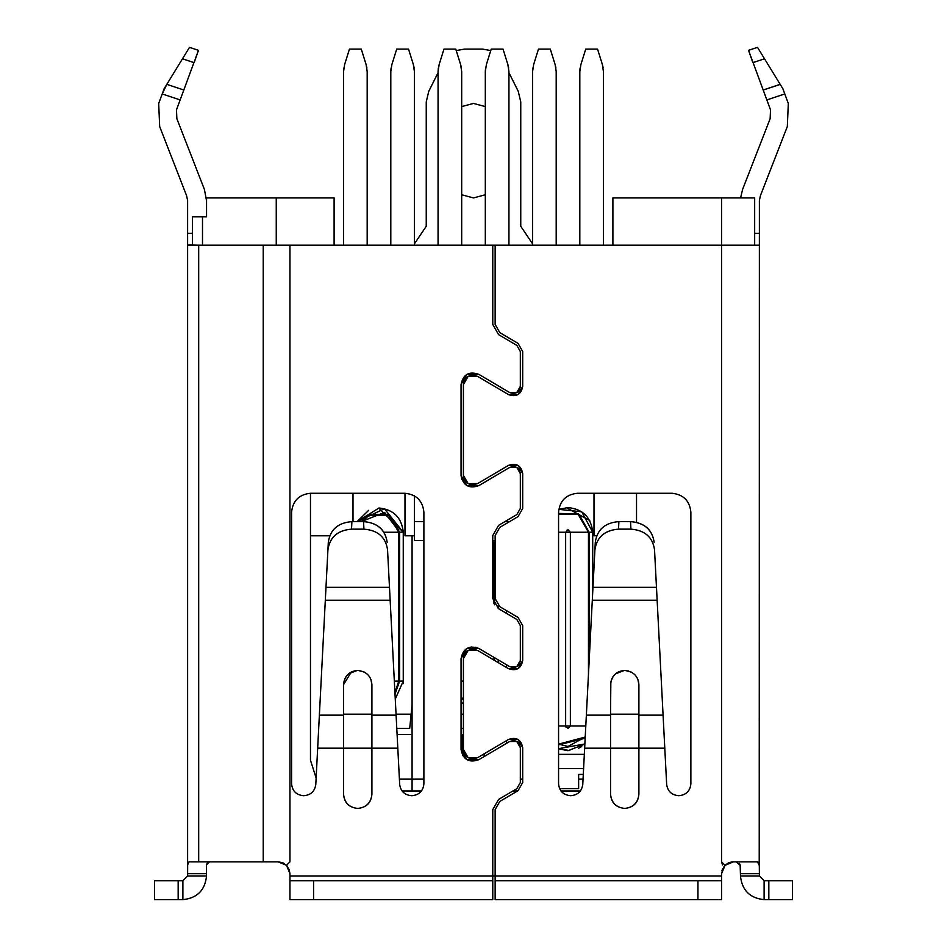 <?xml version="1.0" encoding="UTF-8"?>
<svg xmlns="http://www.w3.org/2000/svg" width="947" height="947" viewBox="0 0 947 947"><rect width="100%" height="100%" fill="white"/><g stroke="black" fill="none" stroke-linecap="round" stroke-linejoin="round"><path stroke-width="1.42" d="M282.881 862.835L278.134 861.853L286.491 865.309L289.948 861.853L289.948 245.19L263.219 245.19L263.219 861.853L278.134 861.853L263.219 861.853L263.219 245.19L198.692 245.19L198.692 861.853L263.219 861.853L189.021 861.853L187.66 864.718L187.613 876.022L206.517 876.022L206.517 873.655L187.613 873.655L206.517 873.655L206.517 864.718L209.5 861.853M282.916 862.847L278.394 861.853M740.163 865.309L736.34 861.853L740.163 865.309L740.483 876.022L759.387 876.022L759.387 873.655L740.483 873.655L740.353 866.576M733.215 861.853L729.249 862.599M724.183 866.256L721.578 873.655L725.094 865.262M728.717 862.812L733.262 861.853M739.512 863.392L740.116 865.061M283.484 863.119L278.513 861.853M281.804 862.433L283.769 863.273M284.218 863.534L283.224 863.001M721.578 873.655L721.578 876.022L721.578 873.655L725.047 865.309L733.392 861.853L725.047 865.309L721.578 861.853L721.578 245.19L759.387 245.19L759.387 233.376L754.664 233.376L759.387 233.376L759.387 200.456L760.453 195.555L787.324 126.567L788.318 103.507L782.849 88.687L780.233 84.425L782.849 88.687L788.318 103.507L787.324 126.567L760.453 195.555L759.387 200.456L759.222 865.309L759.387 245.19L721.578 245.19L721.578 861.853L722.514 864.907M758.831 863.155L757.529 861.853M728.172 863.06L733.392 861.853L757.493 861.853L733.333 861.853M728.338 862.977L725.142 865.215M759.316 866.99L759.387 873.655L759.305 865.309L757.493 861.853L759.222 865.309M206.517 864.718L206.517 876.022C205.014 890.275 197.142 898.147 182.889 899.65L154.539 899.65L154.539 880.746L154.539 899.65L182.889 899.65L182.889 880.746L178.166 880.746L178.166 899.65L178.166 880.746L154.539 880.746L182.889 880.746L187.613 876.022L182.889 880.746L182.889 899.65C197.142 898.147 205.014 890.275 206.517 876.022L187.613 876.022L187.613 863.877M495.139 899.65L721.578 899.65L721.578 880.746L721.578 899.65L495.139 899.65L495.139 880.746L495.139 899.65M495.139 876.022L492.771 876.022L495.139 876.022L495.139 880.746L697.951 880.746L697.951 899.65L697.951 880.746L495.139 880.746L495.139 876.022L721.578 876.022L721.578 880.746L697.951 880.746L721.578 880.746L721.578 876.022L495.139 876.022L495.139 809.602L495.139 876.022M289.948 873.655L286.491 865.309L289.948 873.655L289.948 876.022L492.771 876.022L492.771 880.746L492.771 876.022L289.948 876.022L289.948 880.746L492.771 880.746L492.771 899.65L492.771 880.746L313.575 880.746L313.575 899.65L492.771 899.65L289.948 899.65L313.575 899.65L313.575 880.746L289.948 880.746L289.948 899.65L289.948 873.655L287.036 865.889M764.111 880.746L764.111 899.65L768.834 899.65L768.834 880.746L764.111 880.746L792.461 880.746L792.461 899.65L764.111 899.65L764.111 880.746L759.387 876.022L740.483 876.022C741.986 890.275 749.858 898.147 764.111 899.65C749.858 898.147 741.986 890.275 740.483 876.022L740.483 873.655L759.387 873.655L759.387 876.022L764.111 880.746M690.872 512.173L690.872 783.867C690.126 790.994 686.184 794.924 679.058 795.681L678.466 795.681C671.612 795.018 667.682 791.278 666.664 784.483L657.135 600.22L663.078 715.151L638.894 715.151L663.078 715.151L666.664 784.483C667.682 791.278 671.612 795.018 678.466 795.681L679.058 795.681C686.184 794.924 690.126 790.994 690.872 783.867L690.872 512.173C689.676 500.774 683.367 494.476 671.968 493.269L577.469 493.269C566.069 494.476 559.772 500.774 558.564 512.173L558.564 783.867C559.31 790.994 563.252 794.924 570.378 795.681L570.97 795.681C577.824 795.018 581.754 791.278 582.772 784.483L586.359 715.151L610.543 715.151L586.359 715.151L592.301 600.22L657.135 600.22L656.472 587.318L592.964 587.318L582.772 784.483C581.754 791.278 577.824 795.018 570.97 795.681L570.378 795.681C563.252 794.924 559.31 790.994 558.564 783.867L558.564 512.173C559.772 500.774 566.069 494.476 577.469 493.269L671.968 493.269C683.367 494.476 689.676 500.774 690.872 512.173C689.676 500.774 683.367 494.476 671.968 493.269M423.889 512.173C422.693 500.774 416.384 494.476 404.985 493.269L310.486 493.269C299.086 494.476 292.789 500.774 291.581 512.173L291.581 783.879C292.327 791.005 296.269 794.935 303.395 795.693L303.987 795.693C310.841 795.03 314.771 791.29 315.789 784.495L319.376 715.163L343.56 715.163L319.376 715.163L325.318 600.232L390.152 600.232L389.489 587.329L325.981 587.329L315.789 784.495C314.771 791.29 310.841 795.03 303.987 795.693L303.395 795.693C296.269 794.935 292.327 791.005 291.581 783.879L291.581 512.173C292.789 500.774 299.086 494.476 310.486 493.269L404.985 493.269C416.384 494.476 422.693 500.774 423.889 512.173L423.889 783.879L423.889 512.173M411.483 795.693L412.075 795.693C419.201 794.935 423.143 791.005 423.889 783.879C423.143 791.005 419.201 794.935 412.075 795.693L411.483 795.693C404.629 795.03 400.699 791.29 399.681 784.495C400.699 791.29 404.629 795.03 411.483 795.693M656.638 590.383L657.029 598.125M638.598 681.757L638.894 684.645L638.598 681.757M592.822 589.969L593.355 579.777M656.082 579.777L657.017 597.936M610.839 681.757L610.543 714.192L610.543 684.645C611.608 675.779 616.331 671.044 624.724 670.476C615.952 671.447 611.229 676.17 610.543 684.645L610.649 682.929M654.531 549.781L657.135 600.22L592.301 600.22L595.296 542.252L592.964 587.318L656.472 587.318L654.531 549.793C652.684 537.127 644.824 530.249 630.927 529.148L618.509 529.148C604.612 530.249 596.752 537.127 594.905 549.793C596.799 537.174 604.671 530.296 618.509 529.148L630.927 529.148L630.536 521.608L618.9 521.608L618.509 529.148L618.9 521.608L630.536 521.608C644.433 522.708 652.305 529.598 654.14 542.252C652.246 529.645 644.374 522.768 630.536 521.608L630.927 529.148M595.296 542.252C597.143 529.598 605.003 522.708 618.9 521.608M389.099 579.789L390.034 597.971M325.827 590.372L326.372 579.789M387.548 549.793L396.095 715.163L371.911 715.163L396.095 715.163L390.152 600.232L325.318 600.232L325.981 587.329L389.489 587.329L387.548 549.805C385.713 537.138 377.841 530.261 363.944 529.16L351.526 529.16C337.629 530.261 329.769 537.138 327.922 549.805L325.981 587.329L327.922 549.805C329.816 537.186 337.688 530.308 351.526 529.16L363.944 529.16L363.553 521.619L351.917 521.619L351.526 529.16L351.917 521.619L363.553 521.619C377.451 522.732 385.322 529.61 387.157 542.264C385.263 529.657 377.391 522.78 363.553 521.619L363.944 529.16M328.313 542.264L327.922 549.793L328.313 542.264C330.16 529.61 338.02 522.732 351.917 521.619M757.825 861.9L758.559 862.528M733.392 861.853L732.327 861.9M731.617 861.983L727.509 863.427M724.112 866.351L721.59 873.134M730.101 862.315L733.144 861.853M722.454 869.216L721.945 870.731M722.241 869.76L724.834 865.522M278.134 861.853L284.1 863.463M287.415 866.351L289.948 873.205M278.3 861.853L284.526 863.723M287.343 866.256L289.948 873.501M343.666 682.929L343.56 684.645C344.625 675.779 349.348 671.044 357.741 670.476C366.465 671.423 371.188 676.146 371.911 684.645C371.224 676.17 366.501 671.447 357.741 670.476C348.97 671.447 344.246 676.17 343.56 684.645L343.56 714.192L371.911 714.192L371.911 684.645L371.911 748.189L397.811 748.189L399.681 784.495L396.095 715.163L397.811 748.189L371.911 748.189L371.911 794.249C371.177 802.796 366.453 807.519 357.741 808.43C349.029 807.519 344.294 802.796 343.56 794.249L343.56 748.189L317.659 748.189L343.56 748.189L343.56 684.645L351.313 672.003M792.461 899.65L792.461 880.746L768.834 880.746L768.834 899.65L792.461 899.65M532.569 243.805L520.755 226.286L520.755 101.921L518.258 91.35L508.941 72.718L518.258 91.35L520.755 101.921L520.755 226.286L532.569 243.805M490.759 50.57L482.52 49.09L464.48 49.09L456.241 50.57L464.48 49.09L482.52 49.09L490.759 50.57M438.059 72.718L428.742 91.35L426.245 101.921L426.245 226.286L414.431 243.805L426.245 226.286L426.245 101.921L428.742 91.35L438.059 72.718M485.314 194.774L473.5 197.935L461.686 194.774L473.5 197.935L485.314 194.774M461.686 106.597L473.5 103.424L485.314 106.597L473.5 103.424L461.686 106.597M289.948 873.584L289.084 869.216M187.636 863.818L187.613 861.853L187.695 864.718L189.021 861.853L198.692 861.853L198.692 245.19L492.771 245.19L492.771 324.454L498.584 334.622L516.849 345.406L520.329 351.515L520.329 386.435C519.098 392.543 515.535 394.579 509.64 392.532L478.874 374.373L467.013 374.29L478.874 374.373L509.64 392.532L516.754 392.591L520.329 386.435L520.329 351.515L516.849 345.406L498.584 334.622L492.771 324.454L492.771 245.19L289.948 245.19L289.948 861.853L286.491 865.309M520.329 473.547C519.098 467.439 515.535 465.403 509.64 467.451C515.535 465.403 519.098 467.439 520.329 473.547L520.329 508.468L516.849 514.576L498.584 525.36L492.771 535.529L492.771 598.528L498.584 608.696L516.849 619.48L520.329 625.588L520.329 660.497C519.098 666.617 515.535 668.653 509.64 666.605L478.874 648.446L467.013 648.352L478.874 648.446L509.64 666.605L516.754 666.652L520.329 660.497L520.329 625.588L516.849 619.48L498.584 608.696L492.771 598.528L492.771 535.529L498.584 525.36L516.849 514.576L520.329 508.468L520.329 473.547L516.754 467.392L509.64 467.451L478.874 485.61L467.013 485.704L461.059 475.441L461.757 479.454M520.329 747.621C519.098 741.513 515.535 739.477 509.64 741.513C515.535 739.477 519.098 741.513 520.329 747.621L520.329 782.542L516.849 788.65L498.584 799.434L492.771 809.602L492.771 876.022L492.771 809.602L498.584 799.434L516.849 788.65L520.329 782.542L520.329 747.621L516.754 741.465L509.64 741.513L478.874 759.683C469.061 763.093 463.119 759.707 461.059 749.515L467.013 759.766L461.059 749.515L461.059 658.615L467.013 648.352M508.432 668.641L517.926 668.712L508.432 668.641L477.679 650.471L468.185 650.411L463.414 658.615L463.414 749.515L468.185 757.718L477.679 757.647L508.432 739.489L517.926 739.418L522.697 747.621L522.697 782.542L518.045 790.674L499.779 801.47L495.139 809.602L499.779 801.47L518.045 790.674L522.697 782.542L522.697 747.621C521.051 739.465 516.293 736.754 508.432 739.489L477.679 757.647C469.819 760.37 465.06 757.659 463.414 749.515L463.414 658.615C465.06 650.459 469.819 647.748 477.679 650.471L508.432 668.641C516.293 671.364 521.051 668.653 522.697 660.497L517.926 668.712M508.432 394.568L517.926 394.639L508.432 394.568L477.679 376.409L468.185 376.338L463.414 384.541L463.414 475.441L468.185 483.645L477.679 483.574L508.432 465.415L517.926 465.344L522.697 473.547L522.697 508.468L518.045 516.612L499.779 527.396L495.139 535.529L495.139 598.528L499.779 606.66L518.045 617.444L522.697 625.588L522.697 660.497L522.697 625.588L518.045 617.444L499.779 606.66L495.139 598.528L495.139 535.529L499.779 527.396L518.045 516.612L522.697 508.468L522.697 473.547C521.051 465.403 516.293 462.681 508.432 465.415L477.679 483.574C469.819 486.308 465.06 483.597 463.414 475.441L463.414 384.541C465.06 376.385 469.819 373.674 477.679 376.409L508.432 394.568C516.293 397.302 521.051 394.579 522.697 386.435L517.926 394.639M478.874 648.446C469.049 645.037 463.119 648.423 461.059 658.615L461.059 749.515C463.119 759.695 469.049 763.093 478.874 759.683L467.013 759.766M478.874 374.373C469.049 370.964 463.119 374.349 461.059 384.541L461.059 475.441C463.119 485.633 469.049 489.019 478.874 485.61C469.061 489.019 463.119 485.633 461.059 475.441L461.059 384.541L467.013 374.29M721.578 245.19L495.139 245.19L495.139 324.454L499.779 332.586L518.045 343.37L522.697 351.515L522.697 386.435L522.697 351.515L518.045 343.37L499.779 332.586L495.139 324.454L495.139 245.19L721.578 245.19L721.578 197.935L612.898 197.935L612.898 245.19L612.898 197.935L754.664 197.935L721.578 197.935L721.578 245.19M664.794 748.177L638.894 748.177L664.794 748.177M638.894 794.249C637.994 802.796 633.271 807.519 624.724 808.43C633.271 807.519 637.994 802.796 638.894 794.249C638.16 802.796 633.436 807.519 624.724 808.43C616 807.519 611.277 802.796 610.543 794.249L610.543 748.189L584.642 748.177L610.543 748.177L610.543 794.249C611.442 802.796 616.166 807.519 624.724 808.43C633.271 807.519 637.994 802.796 638.894 794.249L638.894 714.192L638.894 748.189L610.543 748.189L610.543 714.192L638.894 714.192L638.894 684.645L638.894 714.192L610.543 714.192L610.543 748.189L638.894 748.189M478.874 759.683L509.64 741.513M509.64 666.605C515.535 668.653 519.098 666.617 520.329 660.509M478.874 485.61L509.64 467.451M477.679 376.409C469.819 373.674 465.072 376.385 463.414 384.541M463.414 475.441C465.06 483.586 469.819 486.308 477.667 483.574M463.414 749.515C465.06 757.659 469.819 760.37 477.667 757.647M508.432 739.489C516.293 736.754 521.039 739.465 522.697 747.621M198.692 245.19L187.613 244.942L187.613 861.853L187.613 245.19L198.692 245.19L192.43 245.19L192.43 216.839L202.504 216.839L202.504 245.19L202.504 216.839L206.553 216.839L192.43 216.839L192.43 245.19M207.559 862.539L206.612 864.504M740.483 873.655L740.483 865.309M759.387 861.853L759.387 871.157M187.613 245.143L187.613 200.456L187.613 233.376L192.43 233.376L187.613 233.376L187.613 245.19M187.613 864.718L187.613 861.853M196.503 55.459L194.135 62.656L182.487 58.785L166.814 84.342L183.813 90.012L193.934 62.585L176.485 109.852L176.864 118.718L204.422 189.447L206.517 200.598L206.517 216.839L206.517 200.598L204.422 189.447L176.864 118.718L176.485 109.852L180.143 99.92L162.209 93.942L158.682 103.507L159.676 126.567L186.547 195.555L187.613 200.456L186.547 195.555L159.676 126.567L158.682 103.507L164.151 88.687L166.767 84.425M166.814 84.342L162.209 93.942L180.143 99.92L183.813 90.012L166.814 84.342L189.495 47.35L198.456 50.333L195.544 58.229M782.849 88.687L784.791 93.942L766.857 99.92L770.515 109.852L770.136 118.718L742.578 189.447L740.601 197.935L742.578 189.447L770.136 118.718L770.515 109.852L748.544 50.333L757.505 47.35L764.513 58.773L752.865 62.668L748.544 50.333L752.865 62.656L764.513 58.785L780.186 84.342L764.513 58.785L780.174 84.342L763.187 90.012L780.186 84.342M753.066 62.585L766.857 99.92L784.791 93.942M166.826 84.342L182.487 58.785L194.135 62.668L198.456 50.333L189.495 47.35L182.487 58.773L186.263 60.04M164.21 88.592L164.624 87.929M182.949 58.039L186.618 52.026M757.505 47.35L764.513 58.773L757.505 47.35L748.544 50.333M760.453 60.135L752.865 62.668M780.494 84.851L781.701 86.816M766.289 98.393L763.187 90.012L780.233 84.425M343.56 748.189L343.56 794.249C344.459 802.796 349.183 807.519 357.741 808.43C366.288 807.519 371.011 802.796 371.911 794.249L371.911 714.192L343.56 714.192L343.56 794.249C344.459 802.796 349.183 807.519 357.741 808.43C366.288 807.519 371.011 802.796 371.911 794.249L371.911 748.189L343.56 748.189L371.911 748.189M638.894 684.645C638.207 676.17 633.484 671.447 624.724 670.476C633.448 671.423 638.171 676.146 638.894 684.645L637.852 679.307M610.543 748.189L610.543 794.249C611.442 802.796 616.166 807.519 624.724 808.43L624.724 808.43C616.166 807.519 611.442 802.796 610.543 794.249M319.115 720.111L319.577 711.161M395.893 711.161L397.042 733.475M343.56 684.645L343.619 683.355M662.876 711.15L663.184 717.175M585.151 738.34L586.56 711.15M623.28 670.547L625.955 670.523M631.199 672.039L625.269 670.476M624.049 670.488L615.455 673.909M371.911 684.645L370.869 679.295M364.193 672.027L358.333 670.488M357.066 670.488L348.472 673.909M371.911 794.249C371.011 802.796 366.288 807.519 357.741 808.43L357.741 808.43C349.183 807.519 344.459 802.796 343.56 794.249M628.583 671.009L627.908 670.831M624.724 670.476L618.273 672.015M334.102 197.935L334.102 245.19L334.102 197.935L276.252 197.935L276.252 245.19L276.252 197.935L206.553 197.935L206.553 216.839L206.553 197.935L334.102 197.935M492.771 245.19L495.139 245.19L492.771 245.19M414.431 495.802L414.431 521.619L423.889 521.619L414.431 521.619L414.431 495.802M504.905 521.619L509.557 521.619L504.905 521.619M414.431 71.593L413.354 64.55L408.524 49.09L396.71 49.09L391.88 64.55L390.803 71.593L390.803 245.19L390.803 71.593L391.88 64.55L396.71 49.09L408.524 49.09L413.354 64.55L414.431 71.593L414.431 245.19L414.431 71.593M603.452 71.593L602.375 64.55L597.545 49.09L585.731 49.09L580.902 64.55L579.824 71.593L579.824 245.19L579.824 71.593L580.902 64.55L585.731 49.09L597.545 49.09L602.375 64.55L603.452 71.593L603.452 245.19L603.452 71.593M508.941 71.593L507.864 64.55L503.035 49.09L491.221 49.09L486.391 64.55L485.314 71.593L485.314 245.19L485.314 71.593L486.391 64.55L491.221 49.09L503.035 49.09L507.864 64.55L508.941 71.593L508.941 245.19L508.941 71.593M414.431 540.524L414.431 521.619L414.431 540.524L423.889 540.524L414.431 540.524M492.771 540.524L495.139 540.524L492.771 540.524M636.526 493.269L636.526 522.306L636.526 493.269M310.474 760.252L310.474 493.269L310.474 535.801L329.734 535.801L310.474 535.801L310.474 760.252L316.12 777.996L310.474 760.252M754.664 245.19L754.664 197.935L754.664 245.19M579.824 70.966L580.085 68.054M602.375 64.574L603.085 67.474M558.564 754.345L584.323 754.345L558.564 754.345M558.777 509.344L568.011 507.556C582.902 509.119 591.141 517.358 592.715 532.25L592.715 592.23L592.715 532.25L581.73 511.782L558.777 509.368L568.011 507.556C582.902 509.119 591.141 517.358 592.715 532.25L589.093 532.25L592.715 532.25L592.585 529.764M584.855 744.058L568.011 750.699L558.564 748.817L568.011 750.699L584.855 744.058M485.326 70.966L485.586 68.054M507.876 64.574L508.669 68.03M461.059 714.18L463.414 714.18L461.059 714.18M498.205 605.488L498.205 608.459L498.205 605.488M498.205 659.858L498.205 662.592L498.205 659.858M463.414 703.657L461.059 702.437L463.414 703.657M390.815 70.966L391.075 68.054M413.365 64.574L414.159 68.03M396.047 714.18L411.128 714.18L412.075 704.734L411.128 714.18L396.047 714.18M357.185 521.619L378.989 507.994C393.621 509.533 401.717 517.618 403.256 532.25L403.256 681.106L395.266 699.099L403.256 681.106L403.256 532.25L384.387 508.728L357.197 521.619L378.989 507.994C393.621 509.533 401.717 517.618 403.256 532.25L399.634 532.25L403.256 532.25L378.788 508.077M593.994 535.801L593.994 493.269L593.994 535.801L596.717 535.801L593.994 535.801M353.006 521.619L353.006 493.269L353.006 521.619M404.985 535.801L404.985 493.269L404.985 535.801L414.431 535.801L404.985 535.801M556.197 112.882L556.197 245.19L556.197 71.593L555.12 64.55L556.197 71.593M532.569 245.19L532.569 71.593L532.569 245.19M461.686 112.882L461.686 245.19L461.686 71.593L460.609 64.55L461.686 71.593M438.059 245.19L438.059 71.593L438.059 245.19M367.176 112.882L367.176 245.19L367.176 71.593L366.11 64.55L361.269 49.09L349.455 49.09L344.625 64.55L343.548 71.593L343.548 245.19L343.548 71.593L344.625 64.55L349.455 49.09L361.269 49.09L366.098 64.55L367.176 71.593M558.564 768.526L583.601 768.526L558.564 768.526M558.564 513.404L579.079 514.316L589.093 532.25L589.093 662.284L589.093 532.25L578.546 513.996L558.564 513.404M558.564 748.686L584.867 743.951M558.564 744.756L585.163 738.222L558.564 744.839M461.059 728.361L463.414 728.361L461.059 728.361M494.583 540.524L494.583 604.813L494.583 540.524M494.583 657.715L494.583 660.461L494.583 657.715M463.414 699.62L461.059 698.117M396.781 728.361L409.708 728.361L411.128 714.18L409.708 728.361L396.781 728.361M395.006 694.092L399.634 681.106L398.734 681.106L398.734 532.25L383.902 532.25L398.734 532.25L398.734 681.106L399.634 681.106L399.634 532.25L398.734 532.25L388.862 515.156L369.129 515.156L362.358 521.619L369.129 515.156L388.862 515.156L398.734 532.25L399.634 532.25L389.312 514.375L368.667 514.375L361.304 521.619L384.6 512.386L399.634 532.25L399.634 681.106L403.256 681.106L399.634 681.106L395.006 694.127M395.266 699.004L403.256 681.106L403.126 683.627M343.548 71.57L343.82 68.042M366.276 65.142L366.915 68.042M532.569 71.57L532.841 68.042M555.297 65.142L555.925 68.042M438.059 71.57L438.331 68.042M460.787 65.142L461.414 68.042M506.574 610.673L506.574 613.419L506.574 610.673M506.574 664.794L506.574 667.54L506.574 664.794M506.574 740.578L506.574 743.324L506.574 740.578M520.329 779.156L522.697 779.156L520.329 779.156M412.075 535.801L412.075 779.156L423.889 779.156L412.075 779.156L412.075 535.801M580.416 790.97L560.932 790.97L580.416 790.97M517.559 790.97L512.907 790.97L517.559 790.97M421.533 790.97L402.037 790.97L412.075 790.97L412.075 779.156L412.075 790.97L421.533 790.97M555.12 64.55L550.29 49.09L538.476 49.09L533.646 64.55L532.569 71.593L533.646 64.55L538.476 49.09L550.29 49.09L555.12 64.55M460.609 64.55L455.779 49.09L443.965 49.09L439.136 64.55L438.059 71.593L439.136 64.55L443.965 49.09L455.779 49.09L460.609 64.55M559.559 788.602L578.641 788.602L559.559 788.602M461.059 734.47L462.87 734.47L462.87 755.801L462.87 734.47L461.059 734.47M397.101 734.47L412.075 734.47L397.101 734.47M578.641 774.433L583.293 774.433L578.641 774.433L578.641 779.156L583.044 779.156L578.641 779.156L578.641 788.602L578.641 774.433M588.466 532.25L589.093 532.25L588.466 532.25L588.466 674.3L588.466 532.25L578.238 514.529L558.564 514.103L578.238 514.529L588.466 532.25L570.366 532.25L588.466 532.25M585.222 737.05L568.011 746.461L558.564 744.141L585.222 737.05M493.967 540.524L493.967 603.689L493.967 540.524M493.967 657.348L493.967 660.095L493.967 657.348M463.414 698.91L461.059 697.347L463.414 698.91M398.734 681.106L394.935 692.731L398.734 681.106L394.343 681.106L398.734 681.106M412.075 779.156L399.409 779.156L412.075 779.156M484.13 756.582L484.13 753.836L484.13 756.582M558.564 532.25L570.378 532.25L570.366 725.994L585.791 725.994L558.564 725.994L565.643 725.994L565.643 532.25L558.564 532.25M475.868 647.192L475.868 649.654L475.868 647.192M463.414 681.106L461.059 681.106L463.414 681.106M471.133 649.322L471.133 646.931L471.133 649.322M570.366 532.25L568.011 529.894L565.643 532.25L565.643 725.994L568.011 728.361L570.366 725.994L570.366 532.25M463.414 703.645L461.059 702.414M566.448 507.663L589.756 520.542M568.259 529.906L567.004 530.119M581.707 746.544L578.605 748.248M569.822 750.569L558.564 748.817M565.643 725.994L565.88 727.012M568.022 728.361L570.366 725.994M357.114 521.619L368.667 510.338"/></g></svg>
